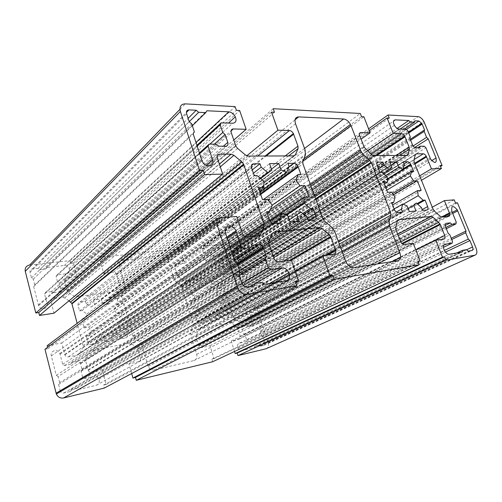 <?xml version="1.0" encoding="UTF-8"?>
<svg xmlns="http://www.w3.org/2000/svg" width="502" height="502" viewBox="0 0 502 502"><rect width="100%" height="100%" fill="white"/><g stroke="black" fill="none" stroke-linecap="round" stroke-linejoin="round"><path stroke-width="0.38" stroke-dasharray="2.51 1.88" d="M235.281 254.614L236.775 259.183L238.092 260.205L242.905 274.908C242.786 279.344 240.991 279.884 237.534 276.514L234.641 267.861L233.304 266.838L229.458 267.359L228.862 268.658L224.965 269.191L222.254 267.114L220.748 262.439L221.357 261.147L219.863 256.491L218.508 255.449L211.762 256.265C210.2 256.321 208.932 255.518 207.953 253.849C206.981 251.364 207.508 249.827 209.529 249.249L222.135 247.837L223.478 248.879L227.331 248.44L227.921 247.191L231.729 246.764L234.145 248.308L235.852 253.366L235.281 254.614L410.605 140.24M236.775 259.183L413.14 145.969M235.852 253.366L410.228 139.318M227.921 247.191L414.909 120.819M227.331 248.44L404.148 129.234M223.478 248.879L400.056 129.089M222.135 247.837L397.189 128.424M218.508 255.449L406.187 129.303M219.863 256.491L407.85 130.859M221.357 261.147L410.31 136.946M220.748 262.439L409.877 138.445M228.862 268.658L419.804 147.701M229.458 267.359L417.846 147.688M233.304 266.838L424.272 146.226M234.641 267.861L425.897 147.745M238.092 260.205L414.765 147.419M51.348 291.58L45.644 292.359L44.571 293.984L47.088 303.754C48.663 308.887 40.436 310.776 38.572 305.643L33.665 286.542L34.763 284.923L33.308 279.206L31.482 277.957L30.032 272.26C29.775 270.515 30.503 269.461 32.222 269.091L37.995 268.445L39.796 269.693L45.494 269.047L46.542 267.491L64.306 265.502C66.534 265.426 68.184 266.424 69.257 268.507C70.104 271.306 69.182 273.05 66.502 273.741L57.14 274.87L56.111 276.426L57.579 282.017L59.343 283.235L60.817 288.838C61.1 290.564 60.416 291.631 58.765 292.032L53.137 292.81L51.348 291.58L216.287 144.181M45.644 292.359L199.401 152.978M53.137 292.81L218.709 146.189M59.343 283.235L214.367 144.162M57.579 282.017L209.936 144.118M56.111 276.426L197.129 145.994M57.14 274.87L196.916 145.335M46.542 267.491L206.887 110.766M45.494 269.047L192.348 125.738M39.796 269.693L189.204 121.685M37.995 268.445L188.118 118.359M31.482 277.957L189.216 121.722M33.308 279.206L191.708 123.787M34.763 284.923L194.337 131.838M33.665 286.542L193.157 133.821M44.571 293.984L199.645 153.719M248.641 326.664L252.481 325.854L253.046 324.455L250.398 316.304C250.498 311.667 252.286 311.033 255.75 314.39L261.078 330.435L260.532 331.847L262.1 336.66L263.437 337.651L265.018 342.477C265.382 343.97 265.018 344.924 263.926 345.345L260.136 346.248L258.787 345.25L254.947 346.16L254.382 347.616L241.826 350.609C240.257 350.842 238.965 350.076 237.948 348.325C236.95 345.702 237.446 343.97 239.448 343.13L246.162 341.598L246.746 340.143L245.171 335.236L243.796 334.219L242.228 329.325C241.87 327.819 242.259 326.871 243.395 326.476L247.285 325.66L248.641 326.664L445.801 227.462M252.481 325.854L446.316 228.73M247.285 325.66L445.18 225.467M243.796 334.219L448.173 233.336M245.171 335.236L449.855 234.842M246.746 340.143L452.497 241.393M246.162 341.598L443.454 247.342M254.382 347.616L462.173 252.117M254.947 346.16L456.663 253.014M258.787 345.25L466.446 249.689M260.136 346.248L468.084 251.157M263.437 337.651L445.425 252.111M262.1 336.66L444.37 250.46M260.532 331.847L451.731 239.498M261.078 330.435L451.216 238.212M253.046 324.455L456.274 222.198M242.108 283.862L60.278 391.027L58.577 384.463L59.663 382.599L240.05 271.783M59.663 382.599L58.106 376.494L237.151 262.904M58.577 384.463L238.946 274.28M58.106 376.494L56.243 375.289L51.317 355.912C49.736 350.547 58 348.325 59.864 353.54L62.687 364.339L64.52 365.538L70.261 364.327L71.303 362.532L76.963 361.346C78.507 361.158 79.655 361.798 80.402 363.285L82.102 369.629L81.092 371.424L82.661 377.378L84.455 378.552L93.893 376.393C96.152 376.073 97.84 377.015 98.957 379.217C99.842 382.21 98.944 384.231 96.258 385.279L78.337 389.546L76.517 388.372L70.763 389.728L69.709 391.604L63.873 392.991C62.499 393.235 61.395 392.759 60.554 391.566M69.709 391.604L254.207 285.989M70.763 389.728L249.594 286.742M76.517 388.372L262.314 282.35M78.337 389.546L264.786 284.264M84.455 378.552L243.319 285.669M82.661 377.378L241.901 283.335M81.092 371.424L239.222 275.127M82.102 369.629L239.347 273.383M71.303 362.532L251.772 245.271M70.261 364.327L233.819 258.549M64.52 365.538L232.828 255.512M62.687 364.339L231.88 252.6M56.243 375.289L234.597 260.927M168.157 260.231L174.125 279.633L176.108 282.017L180.889 285.538L182.063 287.207L193.339 324.173L193.257 326.105L190.973 330.987L190.798 334.903L196.677 354.305C197.38 357.556 196.433 359.658 193.841 360.618L154.296 369.968C151.654 370.363 149.609 369.196 148.153 366.479L141.602 344.077L139.393 341.416L134.122 337.764L132.842 335.97L121.603 296.337L121.798 294.341L124.571 289.447L124.942 285.512L119.382 266.035C118.779 262.847 119.909 260.933 122.764 260.287L162.24 255.819C164.587 255.738 166.432 256.892 167.781 259.277L168.157 260.231L302.875 161.192M205.494 316.078L203.548 320.314L204.239 322.535L199.965 323.37C198.83 323.495 197.92 322.949 197.23 321.738L195.479 316.172L197.374 315.821L199.35 311.591L196.79 307.952L193.157 308.598L190.848 301.062L194.475 300.447L194.657 296.368L190.44 293.262L188.545 293.563L187.02 288.581C186.688 287.056 187.152 286.121 188.413 285.776L192.68 285.136L193.352 287.301L197.537 290.401L200.298 288.317L199.012 284.182L205.249 283.241L206.542 287.345L210.212 288.405L212.07 284.433L211.405 282.319L215.458 281.704L218.019 283.291L219.75 288.587L217.987 288.87L216.155 292.854L218.64 296.381L222.047 295.81L224.356 303.07L220.949 303.672L220.849 307.682L224.909 310.688L226.672 310.361L228.222 315.243C228.573 316.749 228.165 317.697 226.992 318.086L222.944 318.877L222.26 316.706L218.163 313.694L215.483 315.877L216.795 320.075L210.564 321.299L209.246 317.069L205.494 316.078L394.083 208.964M203.548 320.314L396.279 212.064M209.246 317.069L407.109 205.914M210.564 321.299L409.343 211.593M216.795 320.075L416.014 210.997M215.483 315.877L408.139 208.525M218.163 313.694L416.353 202.99M222.26 316.706L421.404 207.521M222.944 318.877L422.558 210.413M226.672 310.361L417.689 204.188M224.909 310.688L417.068 203.636M220.849 307.682L403.144 204.251M220.949 303.672L392.545 204.992M224.356 303.07L421.184 190.396M222.047 295.81L393.348 194.895M218.64 296.381L392.432 193.515M216.155 292.854L386.791 190.176M217.987 288.87L385.592 187.07M219.75 288.587L413.51 171.207M211.405 282.319L403.219 161.795M212.07 284.433L404.33 164.6M210.212 288.405L387.224 179.063M206.542 287.345L385.674 175.505M205.249 283.241L391.165 165.334M199.012 284.182L389.847 161.983M200.298 288.317L390.449 168.465M197.537 290.401L383.346 173.416M193.352 287.301L378.42 168.597M192.68 285.136L377.309 165.729M188.545 293.563L379.801 172.155M190.44 293.262L381.871 172.098M194.657 296.368L387.142 176.823M194.475 300.447L384.413 184.033M190.848 301.062L383.704 182.207M193.157 308.598L387.632 192.335M196.79 307.952L391.585 192.109M199.35 311.591L395.105 197.23M197.374 315.821L391.918 203.385M195.479 316.172L391.591 202.538M204.239 322.535L402.529 212.195M118.748 304.683L116.539 305.034L113.967 309.571L116.778 313.524L121.038 312.802L123.341 320.973L119.074 321.732L118.641 326.275L123.442 329.601L125.657 329.186L127.207 334.69C127.527 336.39 126.943 337.469 125.462 337.94L120.38 338.932L119.702 336.491L114.851 333.159L111.35 335.7L112.655 340.444L104.805 341.975L103.5 337.2L98.907 336.158L96.146 341.027L96.823 343.537L91.433 344.592C89.946 344.761 88.829 344.121 88.088 342.678L86.407 336.503L88.791 336.058L91.602 331.194L88.691 327.116L84.11 327.925L81.826 319.404L86.407 318.632L86.953 313.995L81.939 310.55L79.554 310.926L78.048 305.304C77.76 303.578 78.412 302.505 80.006 302.091L85.384 301.282L86.049 303.723L91.013 307.161L94.621 304.745L93.347 300.083L101.178 298.903L102.458 303.528L106.932 304.658L109.555 300.127L108.89 297.749L113.96 296.983C115.322 296.889 116.357 297.51 117.066 298.841L118.748 304.683L300.88 174.382M108.89 297.749L287.979 163.376M109.555 300.127L289.146 166.664M106.932 304.658L259.867 192.002M102.458 303.528L263.688 182.948M101.178 298.903L271.469 169.136M93.347 300.083L269.543 163.627M94.621 304.745L260.695 178.555M91.013 307.161L260.4 178.31M86.049 303.723L253.422 173.215M85.384 301.282L252.268 169.852M79.554 310.926L254.269 175.694M81.939 310.55L257.156 175.612M86.953 313.995L263.851 181.172M86.407 318.632L259.408 190.666M81.826 319.404L258.354 187.591M84.11 327.925L262.464 199.589M88.691 327.116L267.986 199.269M91.602 331.194L272.197 205.318M88.791 336.058L267.108 213.13M86.407 336.503L266.618 211.693M96.823 343.537L280.53 223.032M96.146 341.027L273.195 223.547M98.907 336.158L270.101 221.231M103.5 337.2L287.677 215.471M104.805 341.975L290.03 222.191M112.655 340.444L299.305 221.369M111.35 335.7L289.19 219.788M114.851 333.159L300.773 211.857M119.702 336.491L307.142 217.146M120.38 338.932L308.36 220.56M125.657 329.186L303.735 214.316M123.442 329.601L302.75 213.501M118.641 326.275L286.284 215.107M119.074 321.732L269.612 220.347M123.341 320.973L308.975 196.897M121.038 312.802L270.365 209.491M116.778 313.524L272.103 205.211M113.967 309.571L295.942 180.042M116.539 305.034L263.381 199.539M109.775 272.624L103.669 273.389L99.967 260.155L102.496 259.873L101.762 257.25L178.003 249.036L360.292 113.477M101.762 257.25L273.188 108.696M102.496 259.873L274.468 112.272M99.967 260.155L271.482 112.122M103.669 273.389L246.789 155.789M29.687 265.012L69.979 260.67L70.713 263.387L73.392 263.086L77.07 276.702L66.515 278.014C64.896 278.39 64.231 279.426 64.507 281.133L67.105 290.802L68.291 292.246L74.152 296.299L76.291 296.839L114.506 291.311L116.056 290.269L118.98 285.205L119.175 283.228L116.527 274.036C115.824 272.73 114.801 272.103 113.465 272.166L110.653 272.517M77.07 276.702L233.769 140.089M73.392 263.086L239.649 110.515M70.713 263.387L236.392 110.352M69.979 260.67L235.099 106.606M68.987 300.836L64.72 297.906L62.537 297.36L53.199 298.696C51.524 299.117 50.821 300.209 51.097 301.972L54.003 313.192M47.169 345.69L61.708 342.954L64.84 354.914C65.586 356.42 66.753 357.073 68.328 356.884L77.71 354.983L79.46 353.722L82.824 347.88L83.087 345.671L77.151 323.344M61.708 342.954L236.749 216.469M44.973 349.254L47.935 348.689L47.583 347.321M47.935 348.689L220.064 222.166M131.668 373.526L128.964 363.862L138.803 361.66C140.265 361.151 140.83 360.041 140.497 358.321L137.717 348.658L136.6 347.315L131.091 343.525L129.083 343.067L90.755 350.804L89.055 352.04L85.735 357.888L85.478 360.129L88.214 370.313C88.961 371.794 90.096 372.428 91.609 372.22L102.232 369.842L106.192 384.476L103.487 385.122L104.278 388.077M103.487 385.122L295.364 281.522M106.192 384.476L295.709 282.526M102.232 369.842L291.355 260.086M128.964 363.862L295.182 271.155M234.541 351.469L231.227 340.983L239.052 339.233C240.213 338.812 240.609 337.84 240.251 336.315L237.427 327.649L231.842 323.106L230.198 322.673L199.771 328.81L198.478 329.864L196.144 334.934L196.062 336.892L198.874 345.978C199.57 347.215 200.493 347.754 201.653 347.597L210.037 345.721L214.015 358.623L211.882 359.131L212.679 361.735M211.882 359.131L417.796 261.228M214.015 358.623L418.028 261.824M210.037 345.721L413.246 243.326M231.227 340.983L392.57 261.511M400.471 257.62L415.863 250.04M178.003 249.036L178.743 251.446L180.883 251.213L184.61 263.305L176.221 264.347C174.947 264.661 174.47 265.571 174.79 267.083L177.482 275.755L183.387 280.587L185.131 281.089L215.584 276.684L216.782 275.78L218.866 271.325L218.916 269.574L216.211 261.272L213.683 259.678L205.833 260.657L202.105 248.867L204.132 248.641L203.392 246.3L231.566 243.263C233.512 243.213 235.112 244.236 236.373 246.338L247.618 280.254L245.735 280.543L246.495 282.864L236.982 284.364L233.806 274.726L231.34 273.182L224.871 274.111L223.704 275.002L221.646 279.463L221.602 281.233L233.06 316.975L238.613 321.506L240.232 321.939L246.689 320.627C247.812 320.245 248.189 319.31 247.837 317.835L244.807 308.498L254.313 306.709L255.085 309.069L256.955 308.711L268.219 343.023C268.959 345.997 268.237 347.911 266.06 348.758M256.955 308.711L457.441 202.814M255.085 309.069L455.509 202.971M254.313 306.709L454.235 199.865M244.807 308.498L427.007 210.012M427.566 209.71L432.253 207.175M236.982 284.364L419.666 175.832M246.495 282.864L421.448 180.274M245.735 280.543L440.147 165.547M247.618 280.254L440.518 166.438M203.392 246.3L368.587 128.832M204.132 248.641L389.263 118.07M202.105 248.867L369.265 130.564M205.833 260.657L367.596 150.857M184.61 263.305L361.057 139.186M180.883 251.213L363.894 116.79M178.743 251.446L361.534 116.671M234.365 248.823L408.703 132.974M231.729 246.764L406.356 129.46M209.529 249.249L393.549 121.082M211.762 256.265L398.977 129.052M222.254 267.114L412.355 144.576M224.965 269.191L415.675 147.67M237.208 275.749L430.101 158.055M242.905 274.908L431.695 160.653M58.765 292.032L225.662 146.239M60.817 288.838L223.34 146.226M66.502 273.741L232.683 123.241M64.306 265.502L195.981 142.474M32.222 269.091L186.38 112.536M30.032 272.26L186.606 113.716M38.372 305.034L201.691 159.994M47.088 303.754L206.303 165.378M243.395 326.476L445.569 223.685M242.228 329.325L445.538 226.81M239.448 343.13L444.207 244.662M241.826 350.609L449.171 254.238M263.926 345.345L471.962 250.523M265.018 342.477L466.534 249.77M256.083 315.168L446.724 216.55M449.786 214.969L452.704 213.457M250.398 316.304L451.869 211.411M60.14 390.612L241.876 283.253M63.873 392.991L246.997 287.163M96.258 385.279L286.479 280.737M93.893 376.393L249.538 286.749M80.546 363.712L237.71 264.617M76.963 361.346L234.34 260.149M60.071 354.167L227.174 238.168M51.317 355.912L225.442 232.84M173.748 278.666L310.5 184.736M162.24 255.819L304.532 148.46M122.764 260.287L295.044 119.815M119.382 266.035L295.509 123.693M124.942 285.512L305.172 150.205M124.571 289.447L305.36 155.306M121.798 294.341L302.85 161.242M121.603 296.337L302.944 163.84M132.842 335.97L322.736 218.571M134.122 337.764L324.556 221.187M139.393 341.416L331.408 226.929M141.94 344.999L335.016 232.144M147.814 365.55L345.458 260.795M154.296 369.968L353.847 267.704M193.841 360.618L397.779 260.676M196.677 354.305L377.378 263.939M190.798 334.903L342.301 252.136M190.973 330.987L327.988 255.047M335.8 250.718L340.783 247.957M193.257 326.105L339.358 244.047M193.339 324.173L338.612 242.014M182.063 287.207L315.796 199.369M180.889 285.538L314.88 196.84M176.108 282.017L312.357 189.875M226.992 318.086L426.844 210.037M228.222 315.243L422.213 209.554M218.226 283.793L387.262 179.496M215.458 281.704L404.06 163.922M188.413 285.776L377.077 162.924M187.02 288.581L377.215 165.491M197.035 321.249L394.246 209.378M199.965 323.37L397.91 212.603M117.23 299.292L260.682 194.393M113.96 296.983L289.026 166.94M80.006 302.091L251.402 165.528M78.048 305.304L251.571 167.819M87.944 342.245L269.405 219.82M91.433 344.592L274.073 223.61M125.462 337.94L314.277 220.039M127.207 334.69L308.498 220.547M113.465 272.166L257.752 156.04M116.69 274.481L266.129 156.003M119.175 283.228L285.199 155.927M118.98 285.205L288.575 155.909M116.056 290.269L293.971 155.871M114.506 291.311L293.695 155.89M76.291 296.839L248.151 156.078M74.152 296.299L245.422 154.949M68.291 292.246L237.571 148.379M66.961 290.382L235.645 145.605M64.507 281.133L231.265 132.71M66.515 278.014L231.033 130.978M179.961 109.298L185.2 103.87M51.097 301.972L217.429 158.237M53.199 298.696L219.619 154.189M62.537 297.36L219.387 164.148M64.72 297.906L220.278 166.84M83.087 345.671L245.076 236.448M82.824 347.88L248.998 236.737M79.46 353.722L258.367 235.777M77.71 354.983L258.655 235.752M68.328 356.884L247.179 236.919M64.695 354.494L242.24 233.01M91.609 372.22L278.635 261.831M88.063 369.886L273.866 258.059M85.478 360.129L269.122 244.104M85.735 357.888L269.097 241.035M89.055 352.04L272.297 233.474M90.755 350.804L272.442 233.179M129.083 343.067L273.063 255.687M131.091 343.525L273.69 257.539M136.6 347.315L283.523 261.159M137.887 349.116L291.242 260.099M140.497 358.321L325.798 255.349M138.803 361.66L334.125 254.207M201.653 347.597L404.204 244.568M198.679 345.489L400.483 241.355M196.062 336.892L395.971 229.665M196.144 334.934L395.714 227.111M198.478 329.864L397.415 220.842M199.771 328.81L397.735 220.177M230.198 322.673L397.697 234.139M231.842 323.106L398.249 235.563M236.505 326.545L400.759 241.964M237.641 328.157L402.422 243.985M240.251 336.315L391.723 261.642M400.514 257.313L415.769 249.795M239.052 339.233L443.981 239.103M268.219 343.023L476.078 248.145M247.837 317.835L441.603 217.021M246.689 320.627L448.706 216.349M240.232 321.939L441.986 217.04M238.613 321.506L440.147 216.237M233.982 318.073L434.468 211.122M232.853 316.467L432.937 208.882M221.602 281.233L414.194 162.221M221.646 279.463L413.924 160M223.704 275.002L415.355 154.735M224.871 274.111L415.455 154.459M231.34 273.182L414.037 159.573M234.026 275.234L414.922 164.028M236.818 247.367L424.504 122.714M231.566 243.263L418.135 116.652M213.683 259.678L371.204 154.114M216.425 261.774L376.789 155.538M218.916 269.574L396.116 155.457M218.866 271.325L399.749 155.444M216.782 275.78L406.488 155.413M215.584 276.684L406.796 155.413M185.131 281.089L373.789 155.551M183.387 280.587L371.737 154.591M178.461 276.941L365.563 149.025M177.288 275.272L363.95 146.678M174.79 267.083L359.733 135.747M176.221 264.347L359.526 133.507M234.145 248.308L408.427 132.283M222.461 267.622L412.675 145.254M237.534 276.514L430.597 159.078M69.257 268.507L228.479 123.09M38.572 305.643L202.03 160.866M255.75 314.39L443.655 216.864M449.666 213.745L452.271 212.396M98.957 379.217L269.474 283.505M80.402 363.285L237.509 264.002M59.864 353.54L226.873 237.239M167.781 259.277L303.854 158.864M133.011 336.428L323.012 219.211M141.602 344.077L334.464 230.851M148.153 366.479L346.016 262.1M181.868 286.724L315.563 198.736M174.125 279.633L310.958 186.004M218.019 283.291L403.131 168.841M197.23 321.738L394.553 210.049M117.066 298.841L260.475 193.778M88.088 342.678L269.656 220.434M116.527 274.036L265.125 156.009M67.105 290.802L235.89 146.201M64.84 354.914L242.479 233.618M88.214 370.313L274.117 258.681M137.717 348.658L289.547 260.331M198.874 345.978L400.791 242.027M237.427 327.649L401.838 243.476M233.06 316.975L433.264 209.566M233.806 274.726L414.646 163.332M236.373 246.338L423.845 121.358M216.211 261.272L375.502 155.545M177.482 275.755L364.251 147.331M237.948 348.325L444.515 250.73M207.953 253.849L394.371 125.318"/><path stroke-width="0.75" d="M424.171 131.392L426.606 137.328L428.206 138.841L436.069 158.005C436.759 163.539 434.939 163.89 430.597 159.078L425.897 147.745L424.272 146.226L420.205 146.189L419.804 147.701L415.675 147.67C414.583 147.557 413.579 146.747 412.675 145.254L409.877 138.445L410.31 136.946L407.85 130.859L406.187 129.303L398.977 129.052C397.277 128.832 395.739 127.59 394.371 125.318C392.871 122.017 393.179 120.204 395.294 119.871L408.772 120.518L410.41 122.061L414.501 122.25L414.909 120.819L418.938 121.013L421.812 123.373L424.56 129.943L424.171 131.392L410.605 140.24M413.14 145.969L426.606 137.328M410.228 139.318L424.56 129.943M404.148 129.234L414.501 122.25M400.056 129.089L410.41 122.061M397.189 128.424L408.772 120.518M417.846 147.688L420.205 146.189M414.765 147.419L428.206 138.841M216.287 144.181L209.183 144.112L208.06 146.107L212.61 159.9C215.339 167.21 205.13 168.264 202.03 160.866L193.157 133.821L194.337 131.838L191.708 123.787L189.216 121.722L186.606 113.716C186.041 111.306 186.832 110.032 188.978 109.9L196.226 110.252L198.673 112.304L205.776 112.63L206.887 110.766L228.78 111.827C231.529 112.184 233.712 113.854 235.331 116.834C236.781 120.725 235.896 122.864 232.683 123.241L221.194 122.839L220.133 124.722L222.756 132.509L225.128 134.505L227.77 142.336C228.372 144.714 227.67 146.013 225.662 146.239L218.709 146.189L216.287 144.181M199.401 152.978L209.183 144.112M214.367 144.162L225.128 134.505M209.936 144.118L222.756 132.509M197.129 145.994L220.133 124.722M196.916 145.335L221.194 122.839M192.348 125.738L205.776 112.63M189.204 121.685L198.673 112.304M188.118 118.359L196.226 110.252M199.645 153.719L208.06 146.107M451.963 224.363L455.935 223.905L456.274 222.198L451.869 211.411C451.103 205.544 452.892 205.011 457.24 209.817L466.013 231.033L465.705 232.746L468.316 239.134L469.935 240.59L472.564 246.997C473.248 248.961 473.047 250.14 471.962 250.523L468.084 251.157L466.446 249.689L462.505 250.322L462.173 252.117L449.171 254.238C447.508 254.319 445.952 253.152 444.515 250.73C442.921 247.179 443.134 245.007 445.148 244.204L452.145 243.188L452.497 241.393L449.855 234.842L448.173 233.336L445.538 226.81C444.866 224.821 445.111 223.66 446.265 223.327L450.307 222.869L451.963 224.363L445.801 227.462M446.316 228.73L455.935 223.905M445.18 225.467L450.307 222.869M443.454 247.342L452.145 243.188M456.663 253.014L462.505 250.322M445.425 252.111L469.935 240.59M444.37 250.46L468.316 239.134M451.731 239.498L465.705 232.746M451.216 238.212L466.013 231.033M240.05 271.783L237.151 262.904L234.597 260.927L225.442 232.84C222.65 225.059 232.853 223.321 235.978 230.901L241.167 246.463L243.671 248.427L250.736 247.612L251.772 245.271L258.699 244.487C260.601 244.455 262.132 245.528 263.293 247.712L266.405 256.817L265.42 259.17L268.306 267.742L270.735 269.643L282.124 267.986C284.86 267.861 287.1 269.411 288.826 272.642C290.407 276.947 289.623 279.645 286.479 280.737L264.786 284.264L262.314 282.35L255.254 283.479L254.207 285.989L246.997 287.163C244.951 287.295 243.326 286.196 242.108 283.862L238.946 274.28L240.05 271.783M60.554 391.566L60.278 391.027M249.594 286.742L255.254 283.479M243.319 285.669L270.735 269.643M241.901 283.335L268.306 267.742M239.222 275.127L265.42 259.17M239.347 273.383L266.405 256.817M233.819 258.549L250.736 247.612M232.828 255.512L243.671 248.427M231.88 252.6L241.167 246.463M351.067 125.757L361.12 151.686L363.774 155.105L369.779 160.489L371.398 162.843L390.619 212.603L390.87 215.113L389.169 221.137L389.671 226.258L399.837 252.707C401.223 257.106 400.54 259.76 397.779 260.676L353.847 267.704C350.81 267.867 348.2 265.997 346.016 262.1L334.464 230.851L331.408 226.929L324.556 221.187L322.736 218.571L302.944 163.84L302.85 161.242L305.36 155.306L305.172 150.205L295.509 123.693C294.31 119.426 295.339 117.167 298.608 116.91L343.6 118.987C346.261 119.344 348.551 121.17 350.478 124.465L351.067 125.757L302.875 161.192M402.767 204.032L401.362 209.208L402.529 212.195L397.91 212.603C396.662 212.584 395.538 211.737 394.553 210.049L391.591 202.538L393.65 202.388L395.105 197.23L391.585 192.109L387.632 192.335L383.704 182.207L387.663 182.038L387.142 176.823L381.871 172.098L379.801 172.155L377.215 165.491C376.582 163.476 376.939 162.359 378.288 162.14L382.957 162.077L384.086 164.963L389.301 169.663L392.006 167.486L389.847 161.983L396.599 161.889L398.751 167.335L402.993 169.325L404.33 164.6L403.219 161.795L407.561 161.738C408.697 161.832 409.732 162.648 410.655 164.192L413.51 171.207L411.627 171.257L410.341 176.001L413.711 180.921L417.331 180.764L421.184 190.396L417.57 190.603L418.191 195.711L423.192 200.223L425.062 200.085L427.666 206.586C428.332 208.568 428.055 209.723 426.844 210.037L422.558 210.413L421.404 207.521L416.353 202.99L413.792 205.374L416.014 210.997L409.343 211.593L407.109 205.914L402.767 204.032L394.083 208.964M396.279 212.064L401.362 209.208M408.139 208.525L413.792 205.374M417.689 204.188L425.062 200.085M417.068 203.636L423.192 200.223M403.144 204.251L418.191 195.711M392.545 204.992L417.57 190.603M393.348 194.895L417.331 180.764M392.432 193.515L413.711 180.921M386.791 190.176L410.341 176.001M385.592 187.07L411.627 171.257M387.224 179.063L402.993 169.325M385.674 175.505L398.751 167.335M391.165 165.334L396.599 161.889M390.449 168.465L392.006 167.486M383.346 173.416L389.301 169.663M378.42 168.597L384.086 164.963M377.309 165.729L382.957 162.077M384.413 184.033L387.663 182.038M391.918 203.385L393.65 202.388M298.207 166.953L300.88 174.382L298.295 174.451L295.942 180.042L299.932 185.809L304.909 185.596L308.975 196.897L304.005 197.186L304.212 203.216L310.5 208.481L313.072 208.292L315.821 215.935C316.486 218.276 315.971 219.644 314.277 220.039L308.36 220.56L307.142 217.146L300.773 211.857L296.958 214.724L299.305 221.369L290.03 222.191L287.677 215.471L281.917 213.3L279.307 219.493L280.53 223.032L274.073 223.61C272.266 223.597 270.791 222.537 269.656 220.434L266.618 211.693L269.492 211.48L272.197 205.318L267.986 199.269L262.464 199.589L258.354 187.591L263.883 187.353L263.851 181.172L257.156 175.612L254.269 175.694L251.571 167.819C250.956 165.434 251.602 164.11 253.51 163.847L259.998 163.759L261.178 167.166L267.779 172.694L271.808 170.109L269.543 163.627L278.867 163.501L281.126 169.908L286.711 172.224L289.146 166.664L287.979 163.376L293.934 163.294C295.546 163.42 296.883 164.43 297.937 166.325L298.207 166.953L260.682 194.393M259.867 192.002L286.711 172.224M263.688 182.948L281.126 169.908M271.469 169.136L278.867 163.501M260.695 178.555L271.808 170.109M260.4 178.31L267.779 172.694M253.422 173.215L261.178 167.166M252.268 169.852L259.998 163.759M259.408 190.666L263.883 187.353M267.108 213.13L269.492 211.48M273.195 223.547L279.307 219.493M270.101 221.231L281.917 213.3M289.19 219.788L296.958 214.724M303.735 214.316L313.072 208.292M302.75 213.501L310.5 208.481M286.284 215.107L304.212 203.216M269.612 220.347L304.005 197.186M270.365 209.491L304.909 185.596M272.103 205.211L299.932 185.809M263.381 199.539L298.295 174.451M273.188 108.696L360.292 113.477L361.534 116.671L363.894 116.79L370.137 132.798L360.882 132.541C359.495 132.691 359.112 133.764 359.733 135.747L364.251 147.331L371.737 154.591L373.789 155.551L406.796 155.413L407.944 154.49L409.425 149.245L409.161 147.061L404.725 136.149C403.821 134.643 402.805 133.827 401.682 133.689L393.242 133.45L387.073 117.957L389.263 118.07L388.04 115.002L418.135 116.652C420.205 116.96 422.113 118.528 423.845 121.358L442.099 165.503L440.147 165.547L441.39 168.578L431.45 168.829L426.254 156.178C425.357 154.704 424.378 153.913 423.305 153.813L416.465 153.825L415.355 154.735L413.924 160L414.194 162.221L432.937 208.882L434.468 211.122L440.147 216.237L441.986 217.04L448.706 216.349C449.842 216.029 450.074 214.906 449.409 212.961L444.383 200.618L454.235 199.865L455.509 202.971L457.441 202.814L476.078 248.145C477.452 252.067 477.063 254.42 474.905 255.211L445.971 260.174L444.621 256.779L442.5 257.131L435.774 240.232L443.981 239.103C445.161 238.726 445.406 237.534 444.728 235.513L440.022 223.93L433.082 217.24L431.205 216.431L398.676 219.663L397.415 220.842L395.714 227.111L395.971 229.665L400.791 242.027C401.795 243.759 402.937 244.606 404.204 244.568L413.246 243.326L420.08 260.845L417.796 261.228L419.176 264.767L334.301 279.325L332.857 275.303L329.921 275.793L322.773 255.763L334.125 254.207C335.775 253.73 336.258 252.299 335.574 249.914L330.642 236.423L329.092 234.44L321.907 228.466L319.448 227.538L274.211 232.037L272.297 233.474L269.097 241.035L269.122 244.104L274.117 258.681C275.284 260.852 276.79 261.9 278.635 261.831L291.355 260.086L298.577 280.988L295.364 281.522L296.82 285.751L247.386 294.235C243.269 294.523 239.981 292.321 237.534 287.615L216.356 222.468L220.064 222.166L218.665 217.849L236.749 216.469L242.479 233.618C243.652 235.833 245.221 236.938 247.179 236.919L258.655 235.752L260.645 234.277L263.939 226.741L263.926 223.735L243.583 164.104L241.889 161.926L233.951 155.319L231.14 154.164L219.619 154.189C217.561 154.434 216.833 155.783 217.429 158.237L222.693 174.1L204.578 174.558L203.222 170.385L199.507 170.46L180.387 111.463C179.277 106.625 180.883 104.096 185.2 103.87L235.099 106.606L236.392 110.352L239.649 110.515L246.143 129.309L233.304 128.945C231.353 129.121 230.675 130.376 231.265 132.71L235.89 146.201L237.571 148.379L245.422 154.949L248.151 156.078L293.695 155.89L295.383 154.804L298.056 148.68L297.975 146.126L293.381 133.563C292.346 131.725 291.034 130.708 289.453 130.526L277.932 130.2L271.482 112.122L274.468 112.272L273.188 108.696M246.789 155.789L277.932 130.2M110.653 272.517L109.775 272.624M233.769 140.089L246.143 129.309M222.693 174.1L54.003 313.192L39.501 315.476L38.761 312.551L35.811 313.003L25.276 271.337C24.761 267.836 26.236 265.727 29.687 265.012L179.961 109.298M35.811 313.003L199.507 170.46M38.761 312.551L203.222 170.385M39.501 315.476L204.578 174.558M77.151 323.344L71.817 303.409L68.987 300.836M47.583 347.321L47.169 345.69L218.665 217.849M296.82 285.751L104.278 388.077L63.578 397.967C60.296 398.481 57.887 397.17 56.356 394.032L44.973 349.254L216.356 222.468M295.709 282.526L298.577 280.988M295.182 271.155L322.773 255.763M419.176 264.767L212.679 361.735L136.28 380.303L135.477 377.454L132.936 378.062L131.668 373.526M132.936 378.062L329.921 275.793M135.477 377.454L332.857 275.303M136.28 380.303L334.301 279.325M418.028 261.824L420.08 260.845M392.57 261.511L400.471 257.62M415.863 250.04L435.774 240.232M474.905 255.211L266.06 348.758L238.017 355.573L237.214 353.057L235.193 353.54L234.541 351.469M235.193 353.54L442.5 257.131M237.214 353.057L444.621 256.779M238.017 355.573L445.971 260.174M427.007 210.012L427.566 209.71M432.253 207.175L444.383 200.618M419.666 175.832L431.45 168.829M421.448 180.274L441.39 168.578M440.518 166.438L442.099 165.503M368.587 128.832L388.04 115.002M369.265 130.564L387.073 117.957M367.596 150.857L393.242 133.45M361.057 139.186L370.137 132.798M408.703 132.974L422.138 124.044M406.356 129.46L418.938 121.013M393.549 121.082L395.294 119.871M431.695 160.653L436.069 158.005M223.34 146.226L227.77 142.336M195.981 142.474L228.78 111.827M186.38 112.536L188.978 109.9M206.303 165.378L212.61 159.9M445.569 223.685L446.265 223.327M444.207 244.662L445.148 244.204M466.534 249.77L472.564 246.997M446.724 216.55L449.786 214.969M452.704 213.457L457.742 210.853M249.538 286.749L282.124 267.986M237.71 264.617L263.544 248.327M234.34 260.149L258.699 244.487M227.174 238.168L236.329 231.811M310.5 184.736L360.524 150.38M304.532 148.46L343.6 118.987M295.044 119.815L298.608 116.91M377.378 263.939L399.837 252.707M342.301 252.136L389.671 226.258M327.988 255.047L335.8 250.718M340.783 247.957L389.169 221.137M339.358 244.047L390.87 215.113M338.612 242.014L390.619 212.603M315.796 199.369L371.398 162.843M314.88 196.84L369.779 160.489M312.357 189.875L363.774 155.105M422.213 209.554L427.666 206.586M387.262 179.496L410.975 164.863M404.06 163.922L407.561 161.738M377.077 162.924L378.288 162.14M289.026 166.94L293.934 163.294M251.402 165.528L253.51 163.847M308.498 220.547L315.821 215.935M257.752 156.04L289.453 130.526M266.129 156.003L293.651 134.185M285.199 155.927L297.975 146.126M288.575 155.909L298.056 148.68M293.971 155.871L295.383 154.804M231.033 130.978L233.304 128.945M25.276 271.337L180.387 111.463M219.387 164.148L231.14 154.164M220.278 166.84L233.951 155.319M70.631 301.966L241.889 161.926M71.968 303.835L243.821 164.706M245.076 236.448L263.926 223.735M248.998 236.737L263.939 226.741M258.367 235.777L260.645 234.277M56.086 393.204L237.063 286.391M63.578 397.967L247.386 294.235M272.442 233.179L274.211 232.037M273.063 255.687L319.448 227.538M273.69 257.539L321.907 228.466M283.523 261.159L329.092 234.44M291.242 260.099L330.918 237.069M325.798 255.349L335.574 249.914M397.735 220.177L398.676 219.663M397.697 234.139L431.205 216.431M398.249 235.563L433.082 217.24M400.759 241.964L438.811 222.373M402.422 243.985L440.348 224.62M391.723 261.642L400.514 257.313M415.769 249.795L444.728 235.513M441.603 217.021L449.409 212.961M415.455 154.459L416.465 153.825M414.037 159.573L423.305 153.813M414.922 164.028L426.581 156.862M371.204 154.114L401.682 133.689M376.789 155.538L405.045 136.82M396.116 155.457L409.161 147.061M399.749 155.444L409.425 149.245M406.488 155.413L407.944 154.49M359.526 133.507L360.882 132.541M408.427 132.283L421.812 123.373M228.479 123.09L235.331 116.834M443.655 216.864L449.666 213.745M452.271 212.396L457.24 209.817M269.474 283.505L288.826 272.642M237.509 264.002L263.293 247.712M226.873 237.239L235.978 230.901M303.854 158.864L350.478 124.465M315.563 198.736L371.097 162.184M310.958 186.004L361.12 151.686M403.131 168.841L410.655 164.192M260.475 193.778L297.937 166.325M265.125 156.009L293.381 133.563M71.817 303.409L243.583 164.104M56.356 394.032L237.534 287.615M289.547 260.331L330.642 236.423M401.838 243.476L440.022 223.93M414.646 163.332L426.254 156.178M375.502 155.545L404.725 136.149"/></g></svg>
